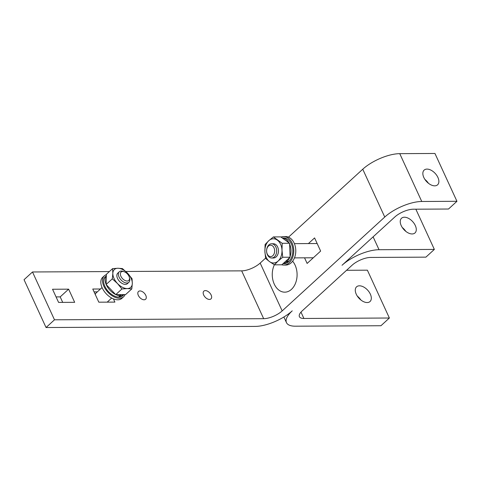 <?xml version="1.0" encoding="UTF-8"?>
<svg xmlns="http://www.w3.org/2000/svg" width="481" height="481" viewBox="0 0 481 481"><rect width="100%" height="100%" fill="white"/><g stroke="black" fill="none" stroke-linecap="round" stroke-linejoin="round"><path stroke-width="0.72" d="M274.374 264.79A17.538 12.416 -90.3 0 0 273.118 268.182A23.918 23.918 0 0 0 273.19 281.205A17.538 12.416 -90.3 0 0 291.456 289.364A17.538 12.416 -90.3 0 0 295.081 265.115A17.538 12.416 -90.3 0 0 292.634 261.201M272.499 243.885A7.119 5.038 89.7 0 1 278.114 248.25A7.119 5.038 89.7 0 1 276.19 256.86A7.119 5.038 89.7 0 1 272.577 257.888M274.447 264.839L281.818 264.797L290.103 257.215L289.574 243.26L280.754 236.886L273.388 236.929L282.203 243.296L281.992 250.276L282.738 257.251L278.12 261.045L274.447 264.839L269.564 261.652A12.103 8.562 -90.3 0 0 278.12 261.045A12.103 8.562 -90.3 0 0 281.992 250.276A12.103 8.562 -90.3 0 0 277.321 240.115A12.103 8.562 -90.3 0 0 268.765 240.722A12.103 8.562 -90.3 0 0 264.893 251.491A12.103 8.562 -90.3 0 0 269.564 261.652L265.632 258.465L264.893 251.491L265.097 244.51L268.765 240.722L273.388 236.929M290.103 257.215L282.738 257.251M289.574 243.26L282.203 243.296M286.694 260.335L287.169 261.369A12.885 9.121 -90.3 0 0 289.664 257.618M290.079 256.547A12.885 9.121 -90.3 0 0 289.604 244.005M289.033 242.869A12.885 9.121 -90.3 0 0 282.251 237.969M287.169 261.369L288.979 261.363A12.885 9.121 89.7 0 0 292.376 246.915A12.885 9.121 89.7 0 0 283.634 237.945L282.233 237.951M288.113 261.369L288.366 261.923L286.556 261.929L286.081 260.894M288.366 261.923A12.885 9.121 89.7 0 1 283.772 263.714L282.996 263.714M283.111 263.612A12.885 9.121 -90.3 0 0 286.556 261.929M281.794 264.797A14.238 10.077 -90.3 0 0 283.778 265.067A14.238 10.077 -90.3 0 0 289.201 262.788A14.238 10.077 -90.3 0 0 293.35 246.777A14.238 10.077 -90.3 0 0 283.622 236.592A14.238 10.077 -90.3 0 0 281.03 237.085M283.622 236.592L285.636 236.58A14.238 10.077 89.7 0 1 295.358 246.765A14.238 10.077 89.7 0 1 291.209 262.776A14.238 10.077 89.7 0 1 285.786 265.055L283.778 265.067M274.38 256.872A7.119 5.038 -90.3 0 0 276.455 248.869A7.119 5.038 -90.3 0 0 271.597 243.777A7.119 5.038 -90.3 0 0 268.885 244.913A7.119 5.038 -90.3 0 0 266.811 252.922A7.119 5.038 -90.3 0 0 271.669 258.008A7.119 5.038 -90.3 0 0 274.38 256.872M272.829 255.682A5.694 4.028 89.7 0 1 267.25 253.986A5.694 4.028 89.7 0 1 268.428 246.116A5.694 4.028 89.7 0 1 274.002 247.811A5.694 4.028 89.7 0 1 272.829 255.682M127.994 282.816A7.119 4.233 -132.5 0 1 125.325 284.397A7.119 4.233 -132.5 0 1 123.497 284.067A7.119 4.233 -132.5 0 1 117.033 277.002A7.119 4.233 -132.5 0 1 118.675 272.631M112.566 268.645L117.899 268.254A12.103 7.197 47.5 0 0 112.837 273.376A12.103 7.197 47.5 0 0 117.508 283.543L112.307 278.836L112.837 273.376L112.566 268.645L106.379 274.308L106.121 284.499L115.729 294.637L125.601 294.582L131.788 288.919L127.249 288.582L121.915 288.973L117.508 283.543A12.103 7.197 47.5 0 0 127.249 288.582A12.103 7.197 47.5 0 0 132.317 283.459L131.788 288.919M115.729 294.637L121.915 288.973M132.047 278.727L132.317 283.459A12.103 7.197 47.5 0 0 127.639 273.298L132.047 278.727M122.439 268.59L127.639 273.298A12.103 7.197 47.5 0 0 117.899 268.254L122.439 268.59M106.121 284.499L112.307 278.836M120.31 294.612L120.821 295.719A12.885 7.666 47.5 0 0 123.978 294.588L122.661 295.803A12.885 7.666 -132.5 0 1 119.3 297.108L119.09 296.645M120.821 295.719L119.3 297.108M106.343 275.811L105.267 276.791A12.885 7.666 -132.5 0 0 106.217 288.78A12.885 7.666 -132.5 0 0 118.573 297.114L120.094 295.725L119.583 294.612M106.343 275.872A12.885 7.666 47.5 0 0 106.121 284.361M106.229 284.614A12.885 7.666 47.5 0 0 115.572 294.468M115.921 294.637A12.885 7.666 47.5 0 0 120.094 295.725M106.373 274.651A14.238 8.466 47.5 0 0 104.353 275.793A14.238 8.466 47.5 0 0 105.555 289.273A14.238 8.466 47.5 0 0 119.462 298.256A14.238 8.466 47.5 0 0 123.575 296.801A14.238 8.466 47.5 0 0 125.012 294.582M123.575 296.801L121.885 298.346A14.238 8.466 -132.5 0 1 117.773 299.801A14.238 8.466 -132.5 0 1 103.866 290.819A14.238 8.466 -132.5 0 1 102.663 277.339L104.353 275.793M124.206 271.741L123.172 271.38A7.119 4.233 47.5 0 0 121.344 271.05A7.119 4.233 47.5 0 0 119.288 271.777A7.119 4.233 47.5 0 0 119.889 278.517A7.119 4.233 47.5 0 0 126.846 283.008A7.119 4.233 47.5 0 0 128.902 282.281A7.119 4.233 47.5 0 0 129.642 278.445L129.377 277.393A5.694 3.385 -132.5 0 1 127.14 281.036A5.694 3.385 -132.5 0 1 120.917 276.28A5.694 3.385 -132.5 0 1 122.739 271.47A5.694 3.385 -132.5 0 1 124.206 271.741A5.694 3.385 -132.5 0 1 129.377 277.393M99.032 302.188A7.119 4.233 -132.5 0 1 98.671 301.876M95.304 294.558A7.119 4.233 -132.5 0 1 96.158 292.947L102.062 287.542M94.078 291.889L97.324 291.877M107.84 301.551L108.111 302.14M405.802 231.367A9.963 5.928 47.5 0 0 402.29 227.525M412.121 233.952A9.963 5.928 47.5 0 0 414.995 232.936A9.963 5.928 47.5 0 0 414.153 223.503A9.963 5.928 47.5 0 0 404.419 217.214A9.963 5.928 47.5 0 0 401.539 218.23A9.963 5.928 47.5 0 0 402.381 227.669A9.963 5.928 47.5 0 0 412.121 233.952M357.317 296.122A9.963 5.928 -132.5 0 1 360.834 299.958M370.34 294.138A9.963 5.928 47.5 0 0 356.571 286.826A9.963 5.928 47.5 0 0 356.259 294.216A9.963 5.928 47.5 0 0 370.027 301.533A9.963 5.928 47.5 0 0 370.34 294.138M346.554 270.292L367.382 270.184L389.382 318.013L303.902 318.47A14.238 5.423 -24.7 0 1 299.41 316.696A14.238 5.423 -24.7 0 1 302.284 310.798L352.098 265.217A14.238 5.423 -24.7 0 1 370.598 257.443L425.907 257.143L434.355 249.417L379.04 249.717A28.475 10.853 -24.7 0 0 342.039 265.271L394.811 216.991A14.238 5.423 -24.7 0 1 413.311 209.211L448.508 209.025L456.95 201.298L421.753 201.485A28.475 10.853 -24.7 0 0 384.752 217.045L282.173 310.906A14.238 5.423 155.3 0 1 263.672 318.687L54.491 319.805L46.05 327.531L255.231 326.413A28.475 10.853 155.3 0 0 292.232 310.852A28.475 10.853 -24.7 0 0 286.478 322.643L283.874 316.991M389.382 318.013L380.94 325.739L295.46 326.196A28.475 10.853 -24.7 0 1 286.478 322.643M415.855 209.199L434.355 249.417M428.403 183.243A9.963 5.928 47.5 0 0 424.885 179.407M434.716 185.834A9.963 5.928 47.5 0 0 437.59 184.812A9.963 5.928 47.5 0 0 436.748 175.379A9.963 5.928 47.5 0 0 427.014 169.096A9.963 5.928 47.5 0 0 424.14 170.112A9.963 5.928 47.5 0 0 424.982 179.545A9.963 5.928 47.5 0 0 434.716 185.834M209.451 299.441A5.267 3.133 47.5 0 0 210.973 298.899A5.267 3.133 47.5 0 0 210.528 293.915A5.267 3.133 47.5 0 0 205.381 290.59A5.267 3.133 47.5 0 0 203.86 291.125A5.267 3.133 47.5 0 0 204.305 296.116A5.267 3.133 47.5 0 0 209.451 299.441M144.084 299.789A5.267 3.133 47.5 0 0 145.605 299.248A5.267 3.133 47.5 0 0 145.16 294.264A5.267 3.133 47.5 0 0 140.013 290.939A5.267 3.133 47.5 0 0 138.492 291.48A5.267 3.133 47.5 0 0 138.937 296.464A5.267 3.133 47.5 0 0 144.084 299.789M125.806 271.476L241.672 270.857A14.238 5.423 155.3 0 0 260.173 263.077L265.578 258.135M46.05 327.531L24.05 279.701L32.492 271.975L109.379 271.567M288.504 237.151L362.752 169.216A28.475 10.853 -24.7 0 1 399.753 153.655L434.95 153.469L456.95 201.298M62.71 302.381L60.185 296.891L56.061 296.915M32.492 271.975L54.491 319.805M100.475 288.997L92.761 289.033L98.815 302.188L114.905 302.104L113.42 298.875M68.627 289.165L52.537 289.249L58.586 302.405L74.675 302.321L68.627 289.165L60.185 296.891M304.545 257.834L307.125 263.438L320.635 251.082L314.586 237.927L308.405 243.578M373.118 236.838L379.04 249.717M300.986 312.127L303.902 318.47M399.753 153.655L421.753 201.485M241.672 270.857L263.672 318.687M260.173 263.077L282.173 310.906M362.752 169.216L384.752 217.045M317.159 243.53L294.402 243.651M273.406 243.765L271.597 243.777M313.299 257.786L294.474 257.888M273.479 258.002L271.669 258.008M107.191 302.146L111.67 298.046M127.381 283.67L128.902 282.281M117.773 273.166L119.288 271.777"/></g></svg>
